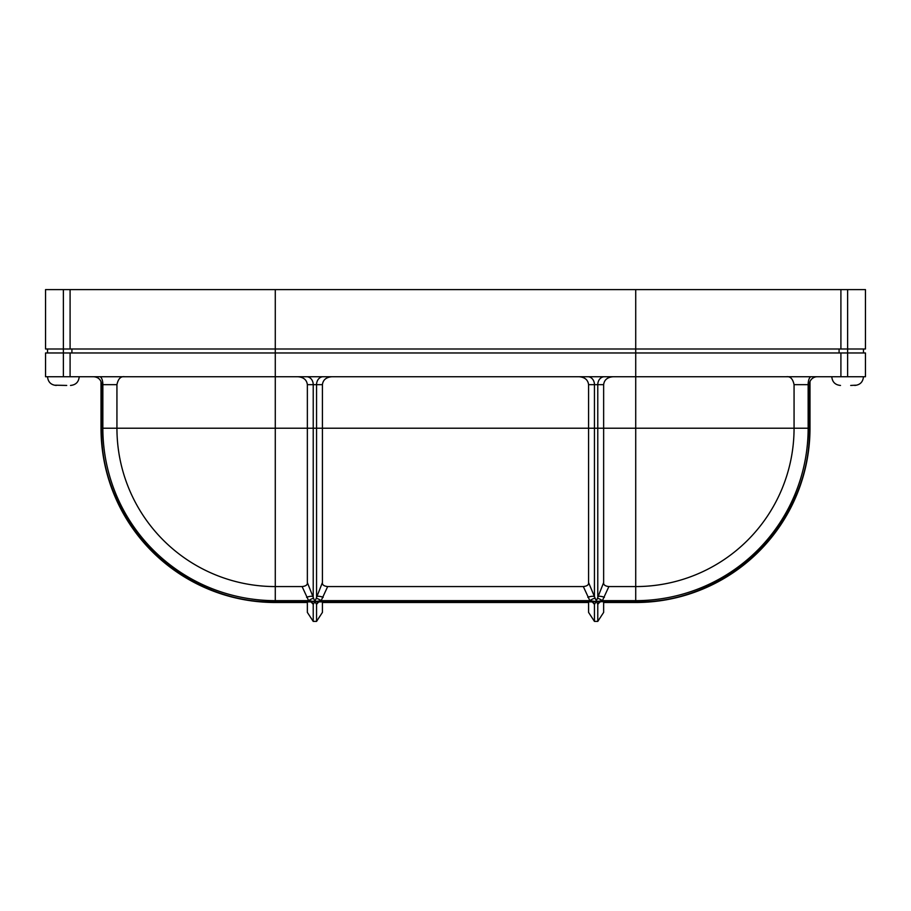 <?xml version="1.0" encoding="UTF-8"?>
<svg xmlns="http://www.w3.org/2000/svg" width="911" height="911" viewBox="0 0 911 911"><rect width="100%" height="100%" fill="white"/><g stroke="black" fill="none" stroke-linecap="round" stroke-linejoin="round"><path stroke-width="1.37" d="M809.355 384.658L794.062 384.658L794.062 428.227A158.343 158.343 0 0 1 635.719 586.57L635.719 428.227L809.355 428.227L809.355 384.658A7.926 7.926 0 0 1 817.269 376.733M850.703 385.444L855.611 385.194L850.703 385.444M66.731 385.433L55.389 385.194L66.446 385.444M847.629 289.596L865.45 289.596L865.45 349.004L847.629 349.004L847.629 289.596L45.55 289.596L45.55 349.004L63.371 349.004L63.371 289.596M63.371 376.733L63.371 349.004L847.629 349.004L847.629 352.967L45.55 352.967L45.55 376.733L70.09 376.733L70.09 352.967M70.09 349.004L70.09 289.596M840.91 349.004L840.91 289.596M839.088 349.004L839.088 352.967M71.912 349.004L71.912 352.967M865.45 352.967L847.629 352.967L847.629 376.733L865.45 376.733L865.45 352.967M847.629 376.733L840.91 376.733L840.91 352.967M840.91 376.733L635.719 376.733L635.719 289.596M587.811 601.567L596.113 601.647L589.838 600.656L583.336 586.57L327.664 586.57L321.162 600.656L314.887 601.647L308.613 600.656L302.11 586.57L275.281 586.57A158.343 158.343 0 0 1 116.938 428.227L275.281 428.227L275.281 376.733L635.719 376.733L635.719 428.227L603.64 428.227L603.64 384.658L588.586 384.658C587.982 379.876 584.828 377.234 579.134 376.733M275.281 289.596L275.281 376.733L70.09 376.733M302.11 586.57C305.88 586.137 307.633 584.816 307.36 582.584L313.635 598.368A7.926 2.471 140.5 0 0 308.613 600.656L275.281 600.656A172.43 172.43 0 0 1 102.852 428.227L116.938 428.227L116.938 384.658L101.645 384.658C101.178 379.841 98.536 377.2 93.731 376.733M124.636 376.733C120.73 376.175 118.168 378.817 116.938 384.658M613.092 376.733C607.386 377.234 604.244 379.876 603.64 384.658M583.336 586.57C587.094 586.137 588.848 584.816 588.586 582.584L588.586 384.658M331.866 376.733C326.172 377.234 323.018 379.876 322.414 384.658L307.36 384.658C306.756 379.876 303.614 377.234 297.908 376.733M306.597 601.567L314.887 601.647L322.414 582.584L322.414 384.658M307.36 582.584L307.36 384.658M794.062 384.658C792.843 378.828 790.281 376.186 786.364 376.733M588.586 582.584L594.45 596.614L594.45 428.227L275.281 428.227L275.281 602.501L307.36 602.501M322.414 602.501L588.586 602.501M603.64 602.501L635.719 602.501L635.719 601.852L596.113 601.647L603.64 582.584C603.367 584.805 605.12 586.137 608.89 586.57L602.387 600.656L596.113 601.647L594.45 604.38L591.729 601.203M313.635 598.368L314.887 601.647L319.237 601.852L591.763 601.852L593.357 602.661A7.926 5.944 134.1 0 0 593.323 602.638M319.271 601.203L316.55 604.38L314.887 601.647L313.225 604.38A7.926 5.944 134.1 0 0 312.131 602.661L310.549 601.852L275.281 601.852C182.496 604.244 99.253 521.001 101.645 428.227L101.645 384.658M811.257 376.733A7.926 3.109 90 0 0 808.148 384.658L808.148 428.227A172.43 172.43 0 0 1 635.719 600.656L635.719 586.57L608.89 586.57M600.497 601.203L597.775 604.38L597.775 621.404L603.64 612.408L603.64 601.852M603.64 582.584L603.64 428.227L597.775 428.227L597.775 384.658A7.926 6.639 90 0 1 604.403 376.733M322.414 582.584C322.141 584.805 323.895 586.137 327.664 586.57M310.503 601.203L313.225 604.38L313.225 621.404L307.36 612.408L307.36 601.852M313.225 621.404L316.55 621.404L322.414 612.408L322.414 601.852M597.775 621.404L594.45 621.404L588.586 612.408L588.586 601.852M587.811 597.286A7.926 2.881 -23.4 0 1 594.45 596.614L597.775 604.38A7.926 5.944 -134.1 0 1 598.869 602.661L600.451 601.852M323.189 597.286A7.926 2.881 23.4 0 0 316.55 596.614L316.55 384.658A7.926 6.639 90 0 1 323.189 376.733M594.86 598.368A7.926 2.471 -39.5 0 0 589.838 600.656L321.162 600.656A7.926 2.471 39.5 0 0 316.14 598.368M306.597 597.286A7.926 2.881 156.6 0 1 313.225 596.614L313.225 384.658A7.926 6.639 90 0 0 306.597 376.733M316.55 621.404L316.55 604.38A7.926 5.944 45.9 0 1 317.643 602.661A7.926 5.944 45.9 0 1 317.677 602.638M594.45 621.404L594.45 604.38A7.926 5.944 134.1 0 0 593.357 602.661M604.403 597.286A7.926 2.881 23.4 0 0 597.775 596.614L597.775 428.227L594.45 428.227L594.45 384.658A7.926 6.639 90 0 0 587.811 376.733M635.719 602.501A174.274 174.274 0 0 0 809.993 428.227L809.355 428.227C811.747 521.001 728.504 604.244 635.719 601.852L635.719 600.656L602.387 600.656A7.926 2.471 39.5 0 0 597.365 598.368M275.281 602.501A174.274 174.274 0 0 1 101.007 428.227L102.852 428.227L102.852 384.658A7.926 3.109 -90 0 0 99.743 376.733M863.469 376.733C862.956 382.028 860.052 384.932 854.757 385.444M79.223 376.733C78.699 382.028 75.795 384.932 70.5 385.444M863.469 349.004L863.469 352.967M47.531 349.004L47.531 352.967M809.993 428.227L809.993 381.515M101.007 428.227L101.007 381.515M47.531 376.733C48.044 382.028 50.948 384.932 56.243 385.444M831.777 376.733C832.301 382.028 835.205 384.932 840.5 385.444M317.643 602.661L319.237 601.852"/></g></svg>
